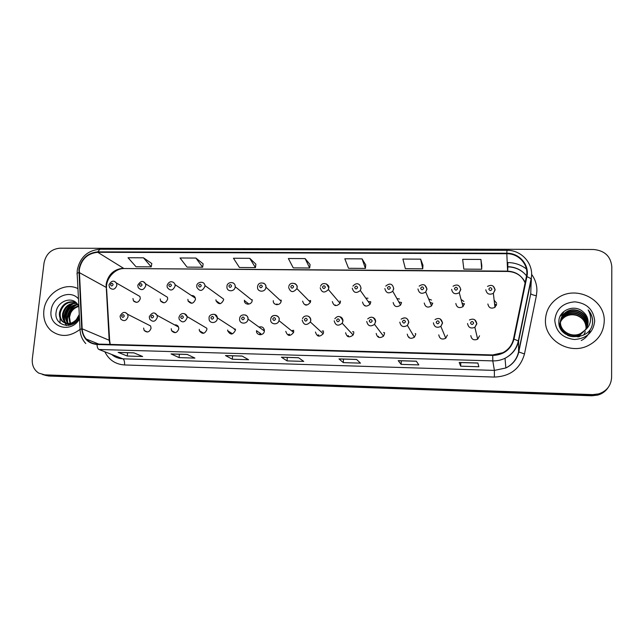 <?xml version="1.0" encoding="UTF-8"?>
<svg xmlns="http://www.w3.org/2000/svg" width="644" height="644" viewBox="0 0 644 644"><rect width="100%" height="100%" fill="white"/><g stroke="black" fill="none" stroke-linecap="round" stroke-linejoin="round"><path stroke-width="0.97" d="M171.248 328.698L171.562 330.67C174.572 333.753 176.979 333.157 178.791 328.867L178.533 327.047C177.752 325.405 176.448 324.697 174.637 324.914M199.262 329.342L199.39 330.783C202.28 334.494 204.784 334.075 206.909 329.519L206.821 328.255L187.018 316.518L187.106 317.854C184.836 322.692 182.18 323.143 179.145 319.215L178.943 317.645M227.678 329.994L227.686 330.783C230.343 335.21 232.927 335.009 235.446 330.179L235.446 329.583L217.318 317.838L217.318 318.466C217.108 323.409 209.405 324.021 209.099 319.134L209.059 318.273M256.513 330.662L256.505 330.718C255.99 335.749 264.016 336.039 264.378 330.992L264.394 330.847C264.056 327.587 262.301 326.323 259.105 327.055M285.767 331.338C287.554 336.305 290.162 336.667 293.608 332.409L293.769 331.523M315.463 332.022C316.945 336.764 319.513 337.343 323.175 333.761L323.578 332.207M345.603 332.715C346.842 337.231 349.354 337.995 353.129 335.009L353.838 332.908M376.193 333.423C377.255 337.73 379.702 338.647 383.526 336.168L384.557 333.616M407.25 334.139C408.183 338.277 410.566 339.308 414.398 337.231L415.734 334.333M438.773 334.864C439.627 338.857 441.953 339.976 445.769 338.229L447.395 335.065M470.796 335.605C471.577 339.477 473.863 340.668 477.655 339.187L479.547 335.806M143.628 328.062L144.159 330.453C147.194 333.004 149.497 332.264 151.066 328.231L150.615 325.969L147.259 324.27M160.243 298.921L160.533 300.82C163.487 303.879 165.87 303.276 167.69 299.033L167.448 297.262L163.97 295.129M187.903 299.347L188.04 300.812C190.906 304.387 193.377 303.936 195.454 299.468L195.349 298.148C194.721 296.28 193.425 295.411 191.453 295.548M215.957 299.782L215.99 300.724C218.686 304.886 221.23 304.612 223.621 299.903L223.613 299.114L204.929 285.558L204.937 286.387C202.377 291.394 199.68 291.692 196.855 287.288L196.774 286.25M244.422 300.225L244.406 300.571C244.245 305.433 252.021 305.216 252.198 300.337L235.197 286.757C234.98 291.925 226.752 292.183 226.938 287.031L226.938 286.644M273.298 300.668C272.742 305.506 280.462 306.069 281.138 301.223L281.195 300.788M302.599 301.118C304.322 305.972 306.922 306.359 310.408 302.278L310.609 301.239M332.336 301.577C333.817 306.246 336.385 306.81 340.048 303.284L340.467 301.706M362.516 302.044C363.804 306.528 366.331 307.252 370.099 304.218L370.767 302.173M393.154 302.519C394.289 306.834 396.768 307.687 400.592 305.079L401.526 302.648M424.251 302.994C425.273 307.172 427.705 308.13 431.544 305.884L432.752 303.131M455.823 303.485C456.757 307.534 459.148 308.581 462.996 306.633L464.453 303.622M487.878 303.976C488.748 307.921 491.106 309.039 494.954 307.341L496.637 304.113M132.97 298.502L133.429 300.756C136.407 303.356 138.702 302.64 140.312 298.615L139.909 296.465L136.858 294.719M367.998 298.212L365.8 298.156M399.505 299.009L396.873 298.518M431.504 300.072L428.638 298.929M463.889 301.44L461.08 299.468M496.532 303.083L494.149 300.241M310.167 300.796L310.617 300.796M280.768 300.41L281.203 300.354M383.832 332.65L384.524 332.892M352.872 331.845L353.781 331.99M322.499 331.209L323.513 331.193M292.698 330.654L293.704 330.501M263.436 330.155L264.354 329.897M43.864 310.513C43.068 318.852 45.507 325.59 51.19 330.75C60.367 337.424 69.995 336.957 80.057 329.358C69.995 336.957 60.367 337.424 51.19 330.75C45.507 325.59 43.068 318.852 43.864 310.513C45.354 293.914 64.464 281.581 77.94 288.633C64.464 281.581 45.354 293.914 43.864 310.513M545.444 320.044C544.317 339.557 568.636 354.916 587.409 345.973C598.083 340.789 603.694 332.521 604.241 321.163C605.175 299.532 576.356 285.147 558.324 297.641C550.169 303.099 545.871 310.561 545.444 320.044C544.317 339.557 568.636 354.916 587.409 345.973C598.083 340.789 603.694 332.521 604.241 321.163C605.175 299.532 576.356 285.147 558.324 297.641C550.169 303.099 545.871 310.561 545.444 320.044M79.309 269.53C81.49 259.049 87.64 253.301 97.751 252.303L506.812 253.72C518.959 253.438 529.11 265.07 526.422 276.493L513.501 339.002C512.093 345.095 508.551 349.66 502.884 352.687L492.765 354.941L97.067 344.049C92.728 343.864 89.114 342.189 86.224 339.034C83.76 336.2 82.408 332.787 82.166 328.81L79.309 269.53M78.898 269.53L81.748 328.883C82.899 338.309 87.995 343.518 97.019 344.5L492.757 355.44C503.914 354.949 511.006 349.499 514.009 339.098L526.921 276.582C529.674 264.877 519.273 252.947 506.82 253.245L97.799 251.868C87.439 252.899 81.136 258.783 78.898 269.53M44.702 375.194L48.799 376.032L591.941 395.786L592.303 395.207L598.324 394.474C602.502 393.234 605.795 390.884 608.21 387.43C605.795 390.884 602.502 393.234 598.324 394.474L592.303 395.207L46.762 375.436L592.303 395.207L592.673 394.619L598.727 393.887C606.817 391.085 611.108 385.563 611.607 377.336L611.8 266.56C610.681 256.215 604.579 250.524 593.494 249.494L59.795 248.198C51.214 249.067 45.957 253.986 44.034 262.953L32.321 358.829C31.781 365.164 33.923 369.922 38.729 373.101L44.71 374.84L592.673 394.619M42.641 374.599L46.762 375.436L42.641 374.599M481.817 265.626L480.915 259.443L462.65 259.355L463.825 269.12L481.68 269.248L481.817 265.57M422.963 265.256L420.637 259.154L402.894 259.065L405.374 268.693L422.738 268.822L422.963 265.191M365.728 264.893L362.065 258.872L344.822 258.783L348.541 268.29L365.43 268.411L365.736 264.837M151.807 263.541L143.475 257.809L128.027 257.729L136.053 266.761L151.219 266.866L151.815 263.485M203.158 263.863L195.897 258.059L180.022 257.986L187.066 267.123L202.635 267.236L203.166 263.807M255.893 264.193L249.767 258.325L233.45 258.244L239.447 267.502L255.435 267.622L255.901 264.137M310.062 264.539L305.135 258.59L288.359 258.51L293.253 267.888L309.684 268.009L310.07 264.483M416.322 361.179L418.825 364.907L401.148 364.367L398.209 360.648L416.322 361.179M477.856 362.999L478.862 366.734L460.669 366.178L459.204 362.451L477.856 362.999M242.08 356.035L248.584 359.73L232.331 359.231L225.464 355.544L242.08 356.035M187.227 354.409L194.915 358.096L179.088 357.613L171.062 353.934L187.227 354.409M133.863 352.84L142.67 356.502L127.27 356.035L118.142 352.373L133.863 352.84M356.559 359.416L360.479 363.136L343.292 362.612L338.969 358.893L356.559 359.416M298.51 357.702L303.751 361.405L287.039 360.898L281.412 357.195L298.51 357.702M287.039 360.898L287.28 357.428M281.589 357.259L298.591 357.758L281.412 357.195M343.292 362.612L343.494 359.086M339.106 358.958L356.623 359.473L338.969 358.893M127.27 356.035L127.609 352.703M118.424 352.437L134 352.896L118.142 352.373M179.088 357.613L179.402 354.24M171.312 353.999L187.348 354.474L171.062 353.934M232.331 359.231L232.605 355.81M225.682 355.609L242.184 356.092L225.464 355.544M460.669 366.178L460.79 362.556M459.253 362.508L477.872 363.063L459.204 362.451M401.148 364.367L401.309 360.793M398.298 360.704L416.362 361.244L398.209 360.648M305.135 258.59L309.684 268.009M249.767 258.325L255.435 267.622M195.897 258.059L202.635 267.236M143.475 257.809L151.219 266.866M362.065 258.872L365.43 268.411M420.637 259.154L422.738 268.822M480.915 259.443L481.68 269.248M591.941 395.786L597.93 395.062C602.084 393.822 605.36 391.488 607.767 388.058M71.017 324.834L70.252 323.892M69.979 323.481L68.675 316.349C69.938 310.794 73.279 307.325 78.697 305.932M70.478 323.368L69.423 316.679C70.599 311.374 73.746 307.945 78.866 306.391M69.431 324.777L68.425 323.98M68.111 323.674C65.994 321.324 65.181 318.45 65.672 315.037C67.258 308.589 71.275 305.031 77.723 304.362M68.562 323.658C66.67 321.332 65.954 318.571 66.429 315.367C67.926 309.136 71.782 305.586 77.988 304.717M70.687 324.938L66.743 323.731M66.388 323.497L65.237 322.564C62.991 320.197 62.122 317.242 62.621 313.709C64.593 306.359 69.262 302.825 76.628 303.107M70.164 325.091L67.153 323.819M66.807 323.57L66.002 322.886C63.764 320.527 62.887 317.572 63.386 314.039C65.253 306.93 69.753 303.38 76.894 303.388M79.341 315.592L76.386 319.561L79.284 314.473M76.386 319.561C71.556 324.326 66.807 324.89 62.154 321.267C59.9 318.885 59.031 315.914 59.53 312.356C62.066 303.944 67.443 300.571 75.67 302.237M79.365 316.051C74.849 324.053 69.375 325.904 62.927 321.589C60.681 319.215 59.803 316.252 60.311 312.694C62.669 304.58 67.862 301.151 75.871 302.398M78.858 306.27L77.022 303.525C70.969 296.047 57.582 301.69 56.229 311.487C53.09 325.824 72.981 330.839 79.445 317.54M69.955 322.242L69.488 317.403L70.703 312.863M78.471 298.913C70.373 289.027 52.188 296.9 51.126 310.658C48.324 327.233 71.122 334.067 79.518 318.925M60.093 318.128L60.045 323.103M66.541 325.518L65.342 323.24M65.334 323.216L65.028 322.346M64.754 321.348C63.603 313.668 66.574 307.711 73.657 303.477M68.739 325.389L68.143 323.964M67.741 322.547C66.622 314.98 69.552 309.096 76.523 304.894M66.26 325.51L64.521 321.775M64.215 320.374C63.45 313.451 66.187 307.913 72.426 303.767M68.465 325.429L67.813 323.932M67.725 323.666L67.515 322.99M67.209 321.565C66.477 314.755 69.166 309.297 75.284 305.192M560.151 327.836L559.821 324.962C560.014 320.479 562.123 317.025 566.14 314.586C574.448 309.466 587.111 316.389 586.571 326.218L586.386 328.223M559.869 327.184L559.741 325.317C559.934 320.841 562.035 317.387 566.052 314.964C574.343 309.844 586.982 316.768 586.442 326.572L586.29 328.384M586.016 329.358L580.228 334.84C571.478 339.581 559.676 332.65 560.135 323.529C560.328 319.013 562.454 315.536 566.503 313.081C574.875 307.913 587.634 314.892 587.095 324.793L586.748 327.563M579.238 336.732L579.753 336.2L577.869 336.973M565.207 333.922C561.818 331.233 560.095 327.885 560.055 323.892C560.248 319.384 562.373 315.906 566.414 313.459C574.77 308.307 587.505 315.27 586.966 325.148L586.66 327.724M584.808 330.356C586.942 327.957 588.036 325.188 588.101 322.04C588.036 318.104 586.475 314.803 583.408 312.131C574.987 303.63 558.96 310.006 558.887 321.131C557.245 340.893 591.57 342.173 592.593 322.298L592.625 321.316C592.593 317.017 591.095 313.234 588.149 309.949C590.331 313.62 591.055 317.532 590.315 321.686C589.598 325.212 587.755 328.102 584.808 330.356L580.711 333.455C571.888 338.237 559.998 331.266 560.457 322.081C560.65 317.532 562.792 314.022 566.873 311.551C575.309 306.343 588.173 313.37 587.626 323.344L587.07 326.878M585.283 329.986L580.59 333.801C571.783 338.575 559.918 331.612 560.377 322.443C560.57 317.903 562.703 314.401 566.776 311.929C575.205 306.737 588.036 313.757 587.489 323.707L586.99 327.047M580.228 334.84L580.107 335.178C575.953 337.11 571.775 337.166 567.565 335.339M583.408 312.131C586.475 314.956 588.012 318.321 588.028 322.242L587.288 326.347M559.507 326.162C559.781 321.791 561.866 318.434 565.778 316.075C574.029 310.988 586.595 317.87 586.056 327.619L585.984 328.859M585.968 328.883L586.032 327.691C585.702 321.718 582.587 317.637 576.702 315.455C572.725 314.28 569.054 314.61 565.69 316.437L565.778 316.075M559.459 325.993C559.894 321.839 561.971 318.651 565.69 316.437M585.332 331.628L583.73 335.073M554.766 320.221C555.853 331.571 562.413 338.003 574.456 339.517C586.587 338.575 593.341 332.401 594.702 320.986C593.454 309.571 586.829 303.187 574.818 301.835C562.848 302.841 556.166 308.967 554.766 320.221M588.149 309.949C591.586 314.047 593.011 318.522 592.432 323.401M561.729 313.676L563.605 312.429L562.059 313.274M560.151 316.236L563.267 313.918L560.288 315.963M590.033 330.815C588.334 335.258 585.412 338.494 581.25 340.515M97.751 252.303L123.447 268.226C113.891 269.128 108.112 274.521 106.107 284.39L109.166 340.209L109.955 344.403M507.206 262.567L507.883 262.567L507.738 266.656M526.551 275.777C521.696 270.021 515.409 267.051 507.714 266.849L507.383 266.656M507.883 262.567C514.83 262.68 521.004 264.813 526.406 268.983M531.582 274.32C535.18 279.271 536.959 284.777 536.911 290.847L536.371 295.757L524.474 353.991C520.231 368.746 510.201 376.442 494.383 377.07L124.542 364.955C115.485 364.327 108.917 359.932 104.835 351.777M526.921 276.582L531.389 278.844L530.93 287.063M530.374 283.795L530.213 283.191M526.542 275.857C521.777 269.957 515.498 266.89 507.689 266.656M80.065 329.583L77.2 274.368C76.588 273.74 77.119 273.161 78.801 272.621M492.757 355.44L492.797 360.89L98.967 349.491C97.799 348.871 97.147 347.205 97.019 344.5M514.009 339.098L518.589 341.07C516.794 348.807 512.278 354.538 505.025 358.273C501.169 360.125 497.088 360.994 492.797 360.89L494.391 370.405L505.854 367.974C512.648 364.48 516.891 359.102 518.565 351.841L530.736 293.736C531.598 294.517 533.474 295.194 536.371 295.757M85.781 343.566C82.4 339.927 80.508 335.524 80.106 330.34C79.494 329.841 80.041 329.35 81.748 328.883M531.389 278.844L518.589 341.07L518.565 351.841L524.474 353.991M506.82 253.245L506.973 250.323L99.901 249.236L97.799 251.868M44.71 374.84L48.799 376.032M98.967 349.491L122.891 358.821L494.391 370.405L494.383 377.07M111.645 354.433C114.849 357.178 118.593 358.644 122.891 358.821C124.187 359.658 124.743 361.703 124.542 364.955M525.093 282.901C521.809 275.519 515.973 271.599 507.585 271.14L124.413 268.532C115.22 268.146 105.994 278.28 106.526 287.562L79.212 272.549M506.812 253.72L507.617 271.47L124.413 268.532M82.166 328.81L109.657 340.467L110.237 344.411M109.722 341.61L106.606 288.971M507.85 266.849L507.665 271.14M114.503 281.388L116.467 283.054L116.878 285.324C115.155 289.599 112.724 290.363 109.601 287.618L108.973 285.123M110.527 284.608C111.203 286.363 112.072 286.371 113.119 284.632C112.442 282.877 111.581 282.869 110.527 284.608M134.202 301.183L134.137 301.609M125.508 312.59L127.601 314.264L128.067 316.663C126.385 320.945 123.946 321.734 120.758 319.038L120.074 316.421M124.292 316.035C123.6 314.24 122.73 314.224 121.668 315.979C122.36 317.774 123.229 317.79 124.292 316.035M143.395 281.726L145.544 283.795L145.794 285.678C143.845 290.178 141.318 290.814 138.219 287.594L137.8 285.493M139.434 284.946C140.134 286.717 141.012 286.733 142.066 284.978C141.366 283.207 140.489 283.199 139.434 284.946M161.097 301.159L161.008 301.601M195.349 298.148L175.031 284.632L175.136 286.033C172.914 290.782 170.298 291.265 167.295 287.482L167.062 285.872M168.784 285.3C169.501 287.079 170.394 287.095 171.449 285.332C170.732 283.545 169.839 283.537 168.784 285.3M188.402 301.046L188.298 301.448M198.577 285.654C199.326 287.449 200.228 287.457 201.29 285.686C200.542 283.883 199.64 283.875 198.577 285.654M252.198 299.71L251.579 299.846M247.916 304.234L247.972 303.34M228.837 286.008C229.602 287.828 230.52 287.836 231.59 286.041C230.818 284.229 229.9 284.221 228.837 286.008M232.798 282.78C234.384 283.497 235.181 284.753 235.205 286.556C235.318 281.106 227.042 281.541 226.97 286.266M154.785 313.161L157.096 315.319L157.361 317.251C155.421 321.799 152.878 322.443 149.714 319.183L149.287 317.033M153.626 316.623C152.91 314.811 152.024 314.795 150.962 316.566C151.67 318.377 152.564 318.394 153.626 316.623M184.514 313.749L187.018 316.518C186.704 313.515 180.787 311.35 178.968 317.339M183.411 317.218C182.671 315.399 181.769 315.375 180.706 317.162C181.439 318.989 182.341 319.005 183.411 317.218M231.502 334.075L231.47 333.149M214.71 314.344L217.318 317.838C217.052 312.292 208.567 313.982 209.083 317.959M213.655 317.822C212.898 315.987 211.981 315.971 210.91 317.766C211.667 319.609 212.584 319.625 213.655 317.822M235.382 329.092L234.36 329.478M281.178 300.112L280.51 300.176M263.541 283.151C265.175 283.932 265.964 285.26 265.924 287.127L265.859 287.586C265.135 292.73 256.94 292.159 257.552 287.023M259.564 286.379C260.353 288.206 261.287 288.214 262.358 286.411C261.561 284.584 260.627 284.576 259.564 286.379M277.113 303.968L277.129 304.717M276.332 304.652L276.348 304.185M310.601 300.579L309.941 300.555M294.783 283.537C296.385 284.342 297.166 285.662 297.134 287.506L296.908 288.601C293.197 292.948 290.436 292.545 288.633 287.401M290.774 286.749C291.595 288.593 292.537 288.601 293.616 286.781C292.795 284.938 291.845 284.93 290.774 286.749M305.981 304.435L306.005 305.176M340.459 301.134L339.895 301.022M326.524 283.94L328.834 287.884L328.384 289.558C324.487 293.326 321.759 292.73 320.197 287.779M322.475 287.127C323.32 288.979 324.286 288.995 325.365 287.16C324.512 285.308 323.554 285.292 322.475 287.127M335.274 304.918L335.291 305.578M260.595 333.56L260.699 334.751M259.886 334.759L259.846 333.681M245.388 314.956C247.167 315.705 248.037 317.081 247.988 319.086L247.972 319.239C247.57 324.6 239.061 324.318 239.632 318.973L239.632 318.909M244.374 318.442C243.593 316.59 242.659 316.566 241.581 318.386C242.369 320.237 243.303 320.253 244.374 318.442M264.306 329.656L263.146 329.953M289.422 334.188L289.542 335.484M288.665 335.371L288.633 334.365M293.608 332.409L278.981 320.656L279.118 319.69C280.398 315.785 271.663 312.984 270.778 318.812C271.776 313.797 279.729 314.634 279.15 319.714L278.981 320.656C277.773 325.526 270.078 324.479 270.665 319.537M275.584 319.062C274.771 317.202 273.821 317.178 272.742 319.005C273.555 320.873 274.497 320.897 275.584 319.062M293.664 330.3L292.44 330.453M318.675 334.888L318.796 336.16M317.854 335.902L317.838 335.057M308.226 316.22C309.965 317.017 310.827 318.394 310.802 320.35L310.368 322C306.472 325.816 303.743 325.212 302.181 320.173M307.277 319.698C306.439 317.822 305.481 317.798 304.395 319.641C305.232 321.525 306.198 321.541 307.277 319.698M323.473 331.016L322.282 331M370.767 301.77L368.223 301.569M361.043 288.271L360.326 290.452C356.309 293.688 353.628 292.931 352.268 288.166M354.683 287.506C355.56 289.381 356.534 289.389 357.621 287.546C356.744 285.67 355.762 285.662 354.683 287.506M364.995 305.401L365.003 305.908M401.526 302.511L398.821 301.956M393.766 288.665L392.76 291.257C388.694 294.05 386.054 293.149 384.854 288.56M387.414 287.9C388.316 289.784 389.306 289.8 390.393 287.932C389.491 286.049 388.493 286.033 387.414 287.9M432.736 303.356L430.079 302.382M424.935 285.252L427.02 289.067L425.732 292.006C421.635 294.405 419.043 293.398 417.964 288.963M420.669 288.295C421.603 290.194 422.609 290.211 423.696 288.327C422.77 286.427 421.756 286.419 420.669 288.295M464.364 304.314L462.006 302.946M460.814 289.478L459.261 292.69C455.155 294.775 452.603 293.672 451.613 289.365M454.471 288.697C455.429 290.613 456.459 290.629 457.546 288.729C456.588 286.813 455.566 286.805 454.471 288.697M496.411 305.361L494.544 303.727M493.36 286.274L495.164 289.889L493.36 293.334C489.263 295.153 486.743 293.97 485.809 289.776M488.828 289.108C489.818 291.04 490.865 291.048 491.96 289.14C490.97 287.208 489.923 287.2 488.828 289.108M348.356 335.588L348.46 336.772M347.47 336.337L347.47 335.766M340.418 316.872C342.133 317.701 342.978 319.078 342.962 321.002L342.206 323.24C338.181 326.428 335.516 325.614 334.204 320.825M339.485 320.342C338.623 318.45 337.641 318.426 336.554 320.285C337.424 322.185 338.398 322.201 339.485 320.342M353.757 331.829L352.687 331.644M378.471 336.305L378.543 337.295M373.142 317.556C374.816 318.41 375.645 319.778 375.637 321.662L374.534 324.375C370.461 327.023 367.861 326.065 366.742 321.477M372.208 321.002C371.314 319.086 370.324 319.07 369.237 320.945C370.131 322.853 371.121 322.877 372.208 321.002M384.5 332.747L383.679 332.449M409.045 337.029L409.069 337.714M414.398 337.231L407.411 325.421L408.731 322.217C407.555 317.742 405.02 316.727 401.115 319.183C405.197 316.808 407.773 317.854 408.843 322.33L407.411 325.421C403.329 327.635 400.793 326.548 399.803 322.145M405.47 321.67C404.545 319.738 403.538 319.722 402.444 321.606C403.369 323.538 404.376 323.554 405.47 321.67M415.726 333.793L415.259 333.512M440.263 318.989L442.597 323.014L440.85 326.387C436.785 328.263 434.298 327.072 433.404 322.821M439.272 322.346C438.323 320.398 437.3 320.382 436.197 322.282C437.147 324.23 438.178 324.246 439.272 322.346M474.692 319.754L476.898 323.707L474.878 327.313C470.828 328.907 468.389 327.643 467.552 323.513M473.638 323.03C472.656 321.074 471.617 321.05 470.514 322.974C471.497 324.93 472.535 324.954 473.638 323.03M175.361 332.666L171.562 330.67M203.762 333.278L199.39 330.783M232.508 333.801L227.686 330.783M260.876 333.761L256.505 330.718M147.412 332.038L144.159 330.453M163.938 302.841L160.533 300.82M191.872 303.276L188.04 300.812M220.232 303.702L215.99 300.724M248.938 304.081L244.406 300.571M136.415 302.398L133.429 300.756M531.002 285.831L530.736 293.736L518.75 352.123C516.955 359.32 512.656 364.609 505.854 367.974L505.025 358.273C512.23 354.442 516.681 348.597 518.372 340.74L531.195 278.409C534.198 264.177 521.745 249.961 506.973 250.323M77.248 270.569L77.151 273.442M77.328 269.884C80.065 257.246 87.592 250.363 99.901 249.236M598.727 393.887L597.93 395.062M86.224 339.034L98.806 344.097M514.323 350.594L514.411 350.167M525.198 282.402C521.584 275.463 515.723 271.816 507.617 271.47M139.909 296.465L116.467 283.054C113.843 280.051 111.356 280.631 109.005 284.801M150.615 325.969L127.601 314.264C124.807 311.285 122.304 311.913 120.098 316.132M167.448 297.262L145.544 283.795C143.21 280.285 140.642 280.736 137.832 285.155M175.031 284.632C174.347 281.718 169.235 279.593 167.094 285.517M204.929 285.558C204.277 280.164 196.396 282.209 196.806 285.888M178.533 327.047L157.096 315.319C154.624 311.744 152.032 312.219 149.311 316.735M66.002 322.886L65.237 322.564M62.927 321.589L62.154 321.267M281.138 301.223L265.9 287.111C266.962 282.853 258.244 280.639 257.592 286.644M310.408 302.278L296.908 288.601L297.085 287.457C298.397 284.125 290.186 280.502 288.802 286.475M340.048 303.284L328.384 289.558L328.762 287.82C330.139 285.131 322.547 280.679 320.575 286.266M239.665 318.587C239.866 313.177 248.761 313.99 247.988 319.078L264.378 330.992M302.535 318.724C303.139 315.528 309.82 313.886 310.746 320.301L310.368 322L323.175 333.761M370.099 304.218L360.326 290.452L360.954 288.182C360.704 285.212 357.525 281.009 352.896 286.137M400.592 305.079L392.76 291.257L393.661 288.552C393.138 285.92 391.27 281.509 385.756 286.097M431.544 305.884L425.732 292.006L426.9 288.931C425.62 284.423 423.036 283.489 419.147 286.137M462.996 306.633L459.261 292.69L460.685 289.309C459.518 284.954 456.974 283.932 453.062 286.25M494.954 307.341L493.36 293.334L495.035 289.703C493.948 285.469 491.444 284.374 487.508 286.427M334.856 318.748C337.971 315.125 340.652 315.85 342.882 320.929L342.206 323.24L353.129 335.009M367.724 318.909C371.355 315.963 373.955 316.848 375.541 321.565L374.534 324.375L383.526 336.168M435.022 319.553C438.926 317.46 441.414 318.563 442.468 322.877L440.85 326.387L445.769 338.229M469.452 319.996C473.356 318.192 475.795 319.376 476.769 323.546L474.878 327.313L477.655 339.187"/></g></svg>
